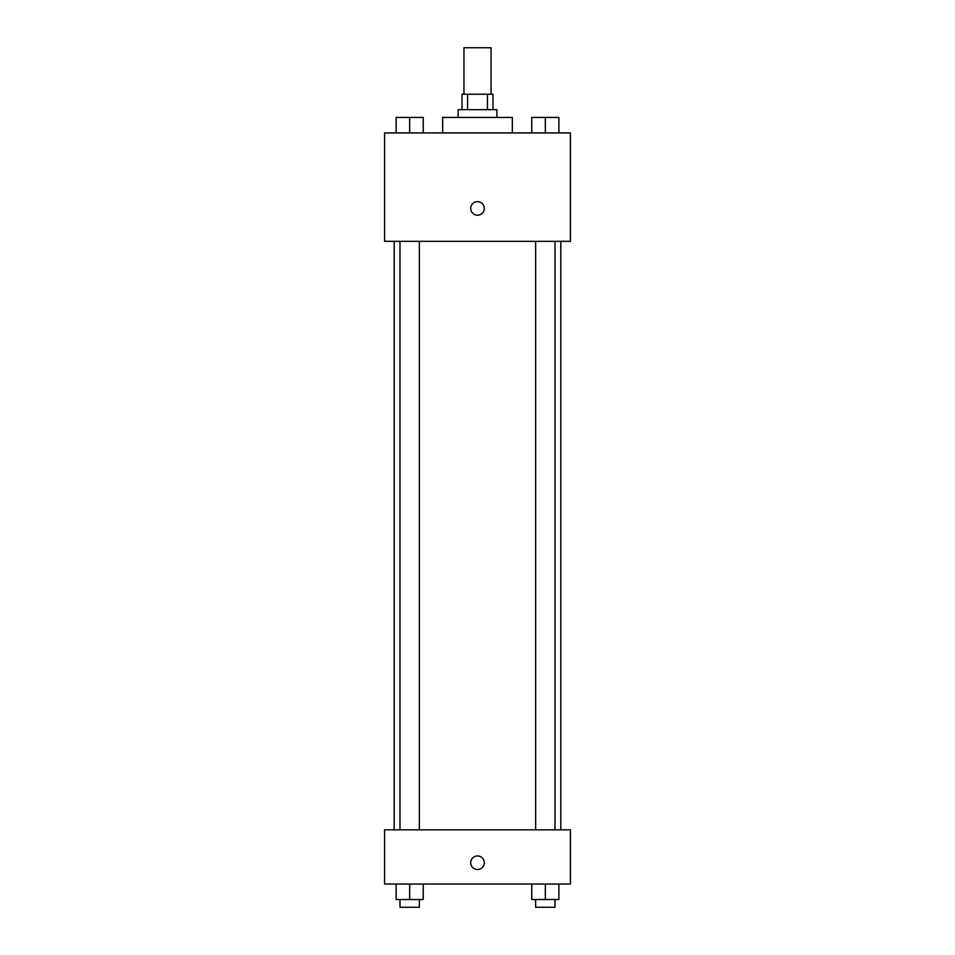 <?xml version="1.0" encoding="UTF-8"?>
<svg xmlns="http://www.w3.org/2000/svg" width="955" height="955" viewBox="0 0 955 955"><rect width="100%" height="100%" fill="white"/><g stroke="black" fill="none" stroke-linecap="round" stroke-linejoin="round"><path stroke-width="1.43" d="M491.049 94.211L491.049 47.75L463.951 47.75L463.951 94.211M467.568 109.694L467.568 94.211L462.017 94.211L462.017 109.694M467.568 94.211L492.983 94.211L492.983 109.694M487.432 109.694L487.432 94.211M458.137 117.441L458.137 109.694L496.863 109.694L496.863 117.441M512.346 132.924L512.346 117.441L442.654 117.441L442.654 132.924M384.579 132.924L570.422 132.924L570.422 241.329L384.579 241.329L384.579 132.924M470.72 208.429A6.78 6.78 0 0 1 480.89 202.556A6.78 6.78 0 0 1 480.89 214.29A6.78 6.78 0 0 1 470.72 208.429M384.579 829.823L570.422 829.823L570.422 884.02L384.579 884.02L384.579 829.823M477.5 869.504A6.78 6.78 0 0 1 471.627 859.333A6.78 6.78 0 0 1 483.373 859.333A6.78 6.78 0 0 1 477.5 869.504M531.78 884.02L531.78 899.503L558.878 899.503L558.878 884.02L558.878 899.503M545.329 899.503L545.329 884.02M555.01 899.503L555.01 907.25L535.648 907.25L535.648 899.503M396.122 884.02L396.122 899.503L423.22 899.503L423.22 884.02L423.22 899.503M409.671 899.503L409.671 884.02M419.352 899.503L419.352 907.25L399.99 907.25L399.99 899.503M531.78 132.924L531.78 117.441L558.878 117.441L558.878 132.924L558.878 117.441M545.329 132.924L545.329 117.441M555.01 117.441L535.648 117.441M396.122 132.924L396.122 117.441L423.22 117.441L423.22 132.924L423.22 117.441M409.671 132.924L409.671 117.441M419.352 117.441L399.99 117.441M560.812 829.823L560.812 241.329M394.188 829.823L394.188 241.329M535.648 241.329L535.648 829.823M555.01 241.329L555.01 829.823M419.352 829.823L419.352 241.329M399.99 829.823L399.99 241.329"/></g></svg>
